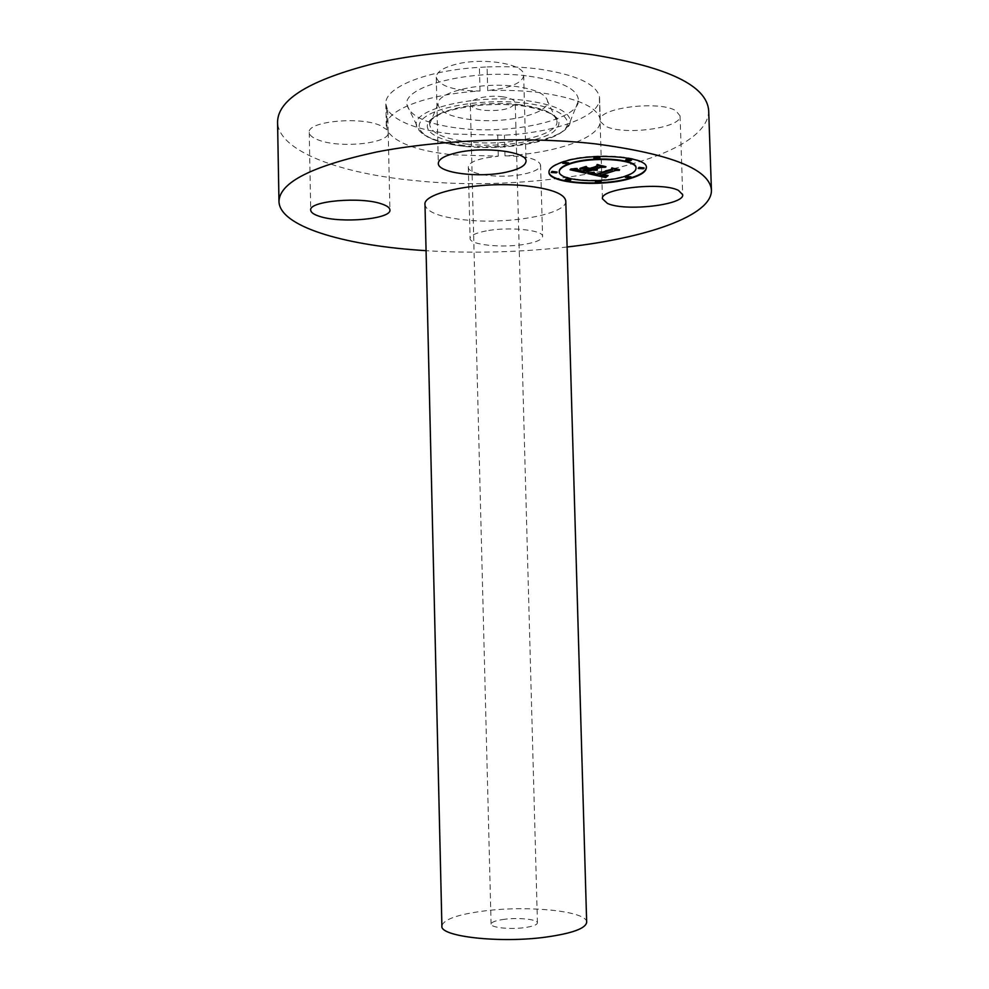 <?xml version="1.0" encoding="UTF-8"?>
<svg xmlns="http://www.w3.org/2000/svg" width="989" height="989" viewBox="0 0 989 989"><rect width="100%" height="100%" fill="white"/><g stroke="black" fill="none" stroke-linecap="round" stroke-linejoin="round"><path stroke-width="0.74" stroke-dasharray="4.95 3.71" d="M600.286 121.523L605.144 125.974C622.823 135.913 681.916 128.211 680.061 115.886L675.796 110.719C660.009 100.532 600.83 107.442 600.187 119.298C597.245 106.861 577.02 97.96 539.512 92.583C523.156 90.592 505.886 89.937 487.713 90.629L487.095 66.943L479.405 67.339C425.307 70.516 384.177 87.823 385.821 103.969L387.663 110.051C396.453 122.092 417.964 130.091 452.208 134.047L504.452 135.184C554.545 132.514 598.938 117.011 599.606 99.382L600.286 121.523C599.594 138.373 555.138 153.246 505.008 155.879C526.63 156.027 538.498 159.081 540.587 165.015C540.204 168.748 534.592 171.789 523.737 174.113C501.51 178.984 467.624 174.83 468.304 167.042C468.539 163.469 473.904 160.502 484.375 158.116L498.295 156.188L452.715 154.84C418.446 151.094 396.923 143.467 388.145 131.97L388.22 132.613C389.79 143.479 340.043 148.622 318.483 140.03C312.512 137.817 309.433 135.27 309.248 132.39C306.961 121.536 359.328 116.208 380.048 125.38L387.058 129.819L386.316 126.159C384.672 110.719 425.863 94.128 480.011 91.025C453.877 90.765 439.301 86.167 436.26 77.204C436.495 72.11 442.751 67.882 455.014 64.52C482.199 56.966 525.06 63.914 523.663 75.164C523.243 80.554 516.617 84.881 503.784 88.132L487.713 90.629M708.68 110.595C708.977 160.947 542.269 193.968 416.616 180.74C340.649 173.854 278.218 151.28 277.563 121.882M487.095 66.943C505.255 66.238 522.513 66.943 538.844 69.045C576.327 74.707 596.552 84.04 599.507 97.058L600.187 119.298M599.507 97.058L599.606 99.382M567.117 246.99C520.214 252.282 473.187 253.518 426.074 250.687M529.288 76.215C561.69 81.11 578.095 89.257 578.491 100.668C578.219 120.139 511.362 134.689 459.811 128.335C428.027 124.453 410.447 116.714 407.048 105.155C401.423 86.241 472.927 68.154 529.288 76.215M565.782 201.039C567.216 213.921 511.202 224.305 467.995 220.213C441.218 217.667 426.877 212.499 424.998 204.723M586.662 922.23C587.404 911.265 529.436 905.256 485.327 910.82C457.969 914.281 443.492 919.35 441.898 926.025M504.724 919.263C496.045 920.4 491.496 922.008 491.088 924.097C490.519 927.509 509.496 929.623 524.059 927.682C532.651 926.52 537.101 924.913 537.435 922.885C537.843 919.424 519.077 917.396 504.724 919.263M501.992 96.699C510.373 97.862 514.787 99.938 515.244 102.905C512.092 108.827 501.621 111.3 483.831 110.323C475.363 109.198 470.863 107.121 470.331 104.08C469.577 99.098 487.787 94.771 501.992 96.699M471.333 119.694C449.933 116.925 438.819 111.646 438.016 103.845C437.2 91.965 481.346 81.667 515.677 86.426C535.309 89.245 545.916 94.091 547.498 100.977C550.094 113.661 505.75 124.082 471.333 119.694M505.008 155.879L504.452 135.184M498.295 156.188L497.751 135.518M388.145 131.97L387.663 110.051M387.058 129.819L386.575 107.801M480.011 91.025L479.405 67.339M486.254 230.907C475.734 232.959 470.356 235.469 470.096 238.46C469.392 244.975 503.339 248.301 525.654 244.135C536.545 242.132 542.182 239.573 542.578 236.445C543.74 230.029 508.865 226.469 486.254 230.907M585.896 171.752L586.081 172.84M593.338 169.317L597.356 169.613L593.919 169.935M594.438 168.958L597.368 169.144L594.438 169.168M582.162 168.39L586.601 166.436L586.737 167.833L590.272 168.625L597.764 166.152L597.727 165.064L605.28 166.782L603.302 166.82M577.082 169.416L582.039 170.615L587.701 168.736M587.713 168.946L582.027 170.825L577.143 169.478M576.327 169.403L582.162 171.295L589.036 169.032M576.55 168.884L576.587 168.118L569.775 168.736L576.587 168.118M571.63 169.144L576.612 168.946M597.381 170.096L597.344 169.304M574.708 169.255L574.634 168.266M587.503 173.619L593.351 172.815M588.875 173.446L587.441 172.63L594.204 171.851L587.441 172.63M599.606 175.065L603.883 175.795L608.087 175.164L607.209 175.869M600.706 174.707L607.815 174.83L600.719 174.917M612.488 168.785L617.408 169.91M593.054 173.26L596.33 174.385L612.562 169.23M591.731 173.075L591.694 172.284M579.814 168.538L586.353 166.103L579.801 168.056M611.474 169.156L596.54 174.002L593.796 172.791L596.478 173.767L611.4 168.934L611.795 167.475L619.473 169.44L612.179 168.031M587.033 167.685L590.186 167.92L596.552 165.818L597.096 164.112L605.985 166.375L597.48 164.693M596.664 165.991L590.173 168.13L587.07 167.438M646.349 167.475L646.349 167.228C648.425 155.656 589.271 151.638 561.888 161.837C553.308 164.866 548.994 168.118 548.957 171.616L548.969 171.851M559.279 171.554C559.119 180.567 602.894 183.361 624.652 175.943C631.86 173.607 635.63 170.998 635.976 168.105M565.164 179.899L570.665 179.677M562.877 163.061L568.613 162.839M551.343 172.234L556.968 172.024M625.629 160.119L631.402 159.835M593.969 157.919L599.779 157.659M625.481 177.118L631.007 176.846M595.489 181.852L600.953 181.605M638.338 168.204L644 167.895M520.09 104.747C479.949 99.407 428.385 111.114 429.659 124.342C430.771 133.033 443.715 138.868 468.502 141.872C508.247 146.656 559.564 135.172 556.918 121.017C555.249 113.327 542.973 107.9 520.09 104.747M467.587 144.184C436.297 140.97 418.446 129.411 431.773 118.767C444.593 108.061 487.75 101.546 521.252 105.675C556.486 111.621 567.006 120.522 552.814 132.365C537.571 142.305 498.703 147.522 467.587 144.184M464.546 146.36C429.56 142.812 409.248 129.905 424.034 117.889C438.238 105.811 487.033 98.406 524.85 103.103C562.889 107.628 577.786 122.129 559.997 133.169C542.726 144.283 499.346 150.081 464.546 146.36M463.544 145.445C434.913 142.07 419.188 135.406 416.357 125.43C411.745 109.161 475.672 93.745 525.938 100.532C554.928 104.661 569.713 111.609 570.257 121.4C570.406 138.151 510.089 150.934 463.544 145.445M680.061 115.886L682.694 194.697M599.396 98.171L602.449 198.801M537.435 922.885L515.244 102.905M491.088 924.097L470.331 104.08M438.016 103.845L429.659 124.342L428.769 123.786C430.215 123.143 424.269 123.316 439.833 114.217C457.042 106.231 493.202 102.287 521.166 105.736C540.624 107.752 554.372 114.675 554.891 116.208L557.771 120.411L556.918 121.017L547.498 100.977M407.048 105.155L419.188 130.251C419.534 131.475 422.662 133.911 428.558 137.545C436.73 141.476 448.709 144.419 464.471 146.409C499.816 150.167 543.715 144.171 560.874 132.823C570.492 124.701 567.29 126.122 569.281 123.724L578.491 100.668M386.316 126.159L385.821 103.969M468.304 167.042L470.096 238.46M540.587 165.015L542.578 236.445M309.248 132.39L310.719 210.125M388.22 132.613L389.926 209.965M523.663 75.164L526.024 161.256M436.26 77.204L438.325 163.346"/><path stroke-width="1.48" d="M607.518 203.474C625.196 211.72 684.499 205.02 682.694 194.697L678.454 190.395C661.888 181.531 599.643 188.615 602.449 198.801L607.518 203.474M426.074 250.687L418.223 250.143C342.083 244.716 279.553 226.085 278.972 201.472L277.563 121.882C278.07 99.184 310.447 79.676 374.707 63.345C437.818 48.894 524.813 45.37 592.312 54.704C668.057 67.029 706.851 85.66 708.68 110.595L711.437 190.148C712.154 215.627 646.41 238.065 567.117 246.99M278.972 201.472C279.541 182.458 312.091 165.967 376.624 151.997C439.994 139.61 527.322 136.284 595.007 143.813C670.938 153.814 709.743 169.267 711.437 190.148M525.221 185.784C551.108 188.689 564.632 193.77 565.782 201.039L586.662 922.23C585.884 928.424 572.248 933.393 545.78 937.127C499.593 943.457 439.598 936.534 441.898 926.025L424.998 204.723C422.254 192.447 480.073 180.95 525.221 185.784M381.754 203.957C361.01 196.366 308.457 201.051 310.719 210.125C310.905 212.536 313.983 214.662 319.954 216.492C341.551 223.588 391.471 219.064 389.926 209.965C389.814 207.752 387.082 205.749 381.754 203.957M506.022 172.21C518.904 169.428 525.567 165.781 526.024 161.256C527.483 151.824 484.499 146.187 457.19 152.64C444.865 155.508 438.584 159.068 438.325 163.346C437.534 172.988 479.158 178.181 506.022 172.21M561.9 162.332C589.283 152.133 648.438 156.138 646.361 167.71C646.188 171.53 641.342 174.966 631.81 178.02C603.822 187.477 547.918 183.719 548.969 172.086C549.006 168.6 553.321 165.348 561.9 162.332M569.59 164.05C591.224 156.089 637.546 159.229 635.989 168.34C635.865 171.32 632.095 174.015 624.665 176.413C602.66 183.917 558.352 180.938 559.279 171.789C559.317 169.02 562.753 166.436 569.59 164.05M587.825 173.582L594.142 172.667L593.215 173.977L596.355 174.855L612.574 169.7L612.426 168.773L619.324 170.343L615.467 170.429L600.719 175.189L607.456 175.412L599.618 175.535L603.896 176.265L608.111 175.634L605.725 177.575L587.825 173.582M587.948 173.063L594.216 172.333L587.948 173.063M593.907 173.359L596.503 174.237L611.412 169.416L611.808 167.957L619.547 169.712L612.24 168.278L611.981 169.478L596.552 174.484L593.907 173.359M570.084 169.774L577.02 168.872L576.711 170.355L582.175 171.777L589.048 169.515L582.039 171.307L577.106 169.379L582.051 171.085L587.726 169.218L580.432 168.971L586.613 166.918L586.749 168.315L590.285 169.107L597.776 166.634L597.739 165.546L605.293 167.265L600.842 167.339L594.451 169.44L597.356 169.787L593.363 169.799L597.245 170.195L592.114 170.195L585.921 172.234L586.094 173.31L570.084 169.774M570.702 169.144L577.193 168.476L570.702 169.304M586.193 166.424L579.814 168.538L586.193 166.424M590.198 168.402L596.565 166.3L597.109 164.607L606.01 166.857L597.566 164.94L597.133 166.325L590.186 168.612L587.033 167.685L590.186 168.612M565.807 179.565L570.814 179.911L570.035 180.48L565.04 180.134L565.807 179.565M563.557 162.703L568.749 163.074L567.946 163.68L562.753 163.309L563.557 162.703M551.998 171.901L557.104 172.259L556.325 172.84L551.219 172.482L551.998 171.901M626.396 159.724L631.538 160.07L630.648 160.725L625.505 160.379L626.396 159.724M594.698 157.523L599.915 157.894L599.062 158.537L593.845 158.166L594.698 157.523M630.29 177.674L625.345 177.365L626.198 176.759L631.143 177.068L630.29 177.674M600.286 182.409L595.366 182.087L601.102 181.828L600.286 182.409M643.233 168.773L638.214 168.451L644.136 168.13L643.233 168.773M585.921 172.234L592.102 169.725L593.919 169.935M594.438 169.168L593.363 169.799M603.302 166.82L600.83 166.857L594.451 169.44M587.726 169.218L585.377 168.217L582.162 168.39M589.048 169.515L587.713 168.946M586.02 172.815L571.617 169.626M605.725 177.575L588.875 173.446M607.209 175.869L605.713 177.105M600.719 174.917L599.618 175.535M617.408 169.91L600.719 175.189M612.574 169.7L612.488 168.785M593.351 172.815L593.079 173.743M612.179 168.031L611.474 169.156M597.48 164.693L596.664 165.991M548.969 171.851C548.672 183.348 604.056 186.921 631.798 177.55C641.107 174.571 645.953 171.208 646.349 167.475M635.976 168.105L635.976 167.858C637.534 158.735 591.212 155.594 569.577 163.568C562.741 165.954 559.304 168.538 559.255 171.307L559.279 171.554M570.665 179.677L565.795 179.096L565.164 179.899M568.613 162.839L563.532 162.208L562.877 163.061M556.968 172.024L551.973 171.418L551.343 172.234M631.402 159.835L626.383 159.229L625.629 160.119M599.779 157.659L594.686 157.041L593.969 157.919M631.007 176.846L626.185 176.289L625.481 177.118M600.953 181.605L596.157 181.049L595.489 181.852M644 167.895L639.079 167.326L638.338 168.204"/></g></svg>
